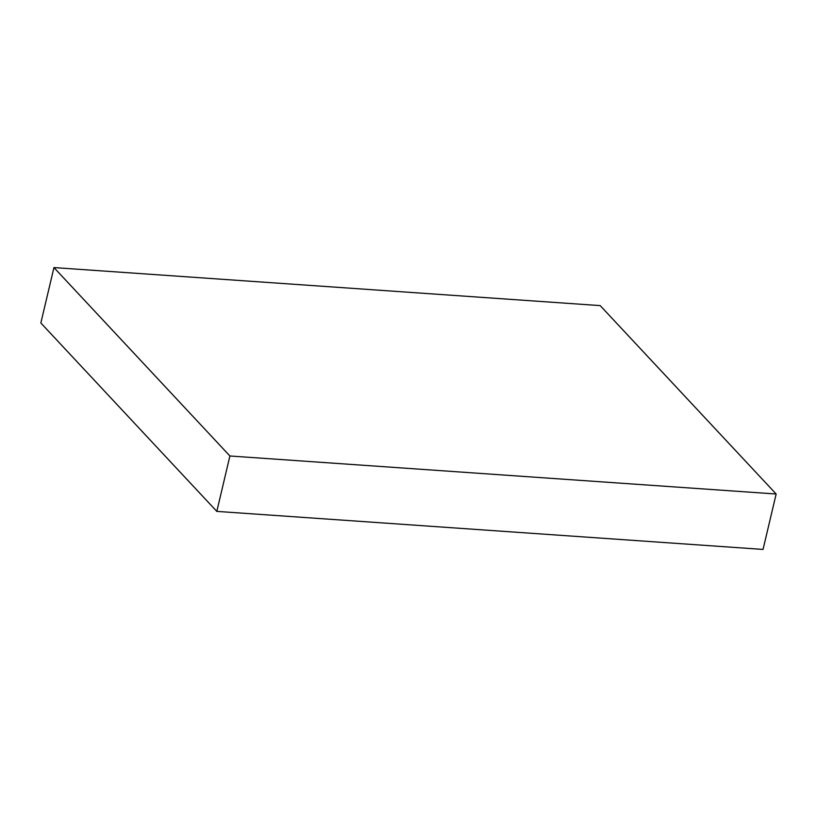 <?xml version="1.0" encoding="UTF-8"?>
<svg xmlns="http://www.w3.org/2000/svg" width="817" height="817" viewBox="0 0 817 817"><rect width="100%" height="100%" fill="white"/><g stroke="black" fill="none" stroke-linecap="round" stroke-linejoin="round"><path stroke-width="1.23" d="M600.189 305.609L776.15 494.009L229.904 455.988L53.953 267.578L600.189 305.609M229.904 455.988L216.811 511.391L763.047 549.422L776.15 494.009M216.811 511.391L40.85 322.991L53.953 267.578"/></g></svg>

